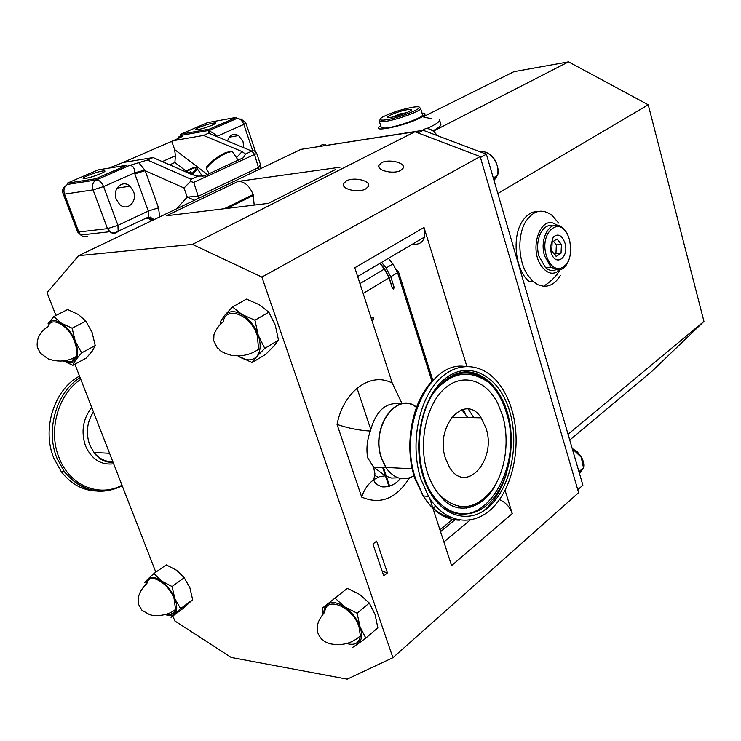 <?xml version="1.0" encoding="UTF-8"?>
<svg xmlns="http://www.w3.org/2000/svg" width="741" height="741" viewBox="0 0 741 741"><rect width="100%" height="100%" fill="white"/><g stroke="black" fill="none" stroke-linecap="round" stroke-linejoin="round"><path stroke-width="1.11" d="M243.752 147.163L243.029 141.679L238.593 135.584C233.572 133.028 229.942 134.658 227.728 140.494M198.82 127.554C206.563 124.507 212.148 122.96 215.566 122.913C216.14 123.182 215.094 123.914 212.417 125.099C204.711 128.147 199.107 129.703 195.624 129.786C195.003 129.508 196.069 128.767 198.82 127.554M236.481 117.347L207.489 122.654L180.665 134.232L209.629 129.064L236.481 117.347L236.87 118.477L210.027 130.212L180.915 135.418C184.24 135.158 183.342 136.187 178.229 138.493L171.727 141.355L174.617 149.543L207.378 174.487M180.665 134.232L181.063 135.353M209.629 129.064L210.027 130.212L208.36 130.944C210.5 131.268 213.334 132.945 216.881 135.983M226.014 152.414L232.128 151.386L236.499 157.638L242.112 151.59L245.484 154.054L251.838 151.108L208.703 133.148L203.497 135.436L173.024 140.753M208.703 133.148C210.287 132.426 210.212 132.083 208.48 132.111L208.36 130.944M242.112 151.59L203.497 135.436M236.499 157.638L238.056 160.204M194.568 200.237L187.26 197.106L198.56 196.133L258.831 167.392L260.508 164.65L256.738 153.47L193.716 182.369L190.474 181.462L191.132 179.257L197.958 176.089L204.183 175.969L243.419 157.703L245.484 154.054M121.561 163.076L108.77 168.151M197.958 176.089L192.076 174.654L153.081 157.555L122.747 162.557M138.715 162.677L144.828 170.078L134.492 172.885C134.742 167.707 132.935 165.28 129.073 165.614L147.487 160.01L191.132 179.257M153.081 157.555L147.487 160.01M188.964 173.292L174.876 162.511L175.413 155.786L174.617 149.543M171.727 141.355L122.895 162.538M126.794 165.224L95.839 178.729L67.227 183.194L98.053 169.893L126.794 165.224L127.23 166.419L96.284 179.952L67.672 184.389C64.263 186.371 63.198 189.613 64.476 194.114L78.796 231.998L107.491 228.636L110.752 232.73L115.059 233.415L118.171 231.424L117.939 225.347L148.302 211.046L134.492 172.885L103.61 186.575L117.939 225.347L107.491 228.636L93.079 189.881L64.476 194.114L63.142 193.781M100.804 173.607C104.398 172.014 105.667 171.078 104.629 170.81C100.896 170.986 95.135 172.634 87.355 175.756C83.668 177.386 82.381 178.331 83.483 178.6C87.29 178.386 93.07 176.729 100.804 173.607M95.839 178.729L96.284 179.952C92.857 181.971 91.791 185.278 93.079 189.881L103.61 186.575C101.684 182.175 99.238 179.961 96.284 179.952M67.227 183.194L67.672 184.389M259.081 169.383L254.348 154.091L251.838 151.108L254.376 150.784L256.627 153.257M260.286 166.41L260.36 168.772L260.776 165.317M172.857 615.984L174.783 620.921L231.22 657.462L347.223 679.164L392.934 657.684L578.638 492.672L480.159 156.564L414.96 131.768L300.929 149.367L78.639 255.682L47.072 292.649L55.946 315.462M484.864 498.054L485.531 498.1M499.453 499.619C505.603 502.287 509.864 506.937 512.253 513.569L451.575 565.605L433.003 508.465M411.783 244.576L416.525 244.169C420.508 243.706 423.139 241.353 424.426 237.12L424.009 227.468L466.821 366.276M468.469 371.621L469.312 374.353M505.084 490.329L512.253 513.569M335.516 169.504L268.39 203.367L166.456 215.761L238.102 181.397L340.063 167.216M254.191 205.09L253.144 194.485C249.522 185.787 244.511 181.425 238.102 181.397M432.883 380.504L398.519 271.864L396.278 269.372M365.776 188.909C358.422 193.244 341.147 189.214 343.528 183.749L346.371 180.915C353.92 176.58 371.25 180.804 368.453 186.334L365.776 188.909M424.009 227.468L354.809 267.77L392.276 383.116L402.076 403.669M429.65 498.128L432.781 507.761M72.664 358.431L73.433 360.404M74.906 364.211L155.823 572.182M171.356 612.122L172.079 613.983M392.934 657.684L261.888 277.069L192.438 244.41L78.639 255.682M63.383 360.932C67.931 363.451 71.627 363.581 74.461 361.312L75.647 359.996C78.351 355.689 78.231 349.502 75.304 341.425C71.988 333.348 67.338 327.263 61.346 323.169L72.136 328.217L85.836 321.085L78.287 314.471L67.616 309.534L53.871 316.509L61.346 323.169C55.38 319.612 50.934 319.825 48.017 323.817L53.871 316.509M75.962 356.662C67.468 361.654 58.178 362.377 48.082 358.829L40.347 353.142L37.319 347.214C36.318 338.822 39.857 331.968 47.943 326.633C51.277 315.675 68.644 325.179 74.498 341.453C76.758 347.501 77.249 352.577 75.962 356.662C74.063 361.46 70.423 362.803 65.06 360.71M72.136 328.217L75.304 341.425L81.667 352.873L75.647 359.996L72.877 365.313L63.365 360.941M72.877 365.313L86.336 358.014L92.319 350.993L95.228 345.584L92.125 332.524L85.836 321.085M81.667 352.873L95.228 345.584M357.134 613.196L360.052 626.886L365.813 638.094L357.69 644.049L360.089 641.382C362.071 637.705 362.053 632.879 360.052 626.886C356.958 618.689 351.818 612.02 344.639 606.879L357.134 613.196L369.314 603.044L359.728 594.477L347.409 588.308L322.279 608.176L347.409 588.308M335.136 598.237L344.639 606.879C337.424 602.229 331.616 601.405 327.216 604.415L324.502 608.074L323.604 613.326M323.132 613.844L322.279 608.176M360.376 635.797C352.132 643.42 342.027 646.078 330.069 643.772C326.012 642.336 323.743 641.132 323.252 640.168L321.89 639.464C318.806 635.639 317.361 632.684 317.546 630.591L317.472 626.173C317.759 622.088 320.205 617.401 324.799 612.122C325.623 595.495 352.716 606.712 359.005 626.729L360.376 635.797C359.218 643.169 354.698 645.754 346.807 643.531M357.69 644.049L352.494 647.514M365.813 638.094L377.854 627.784L374.992 614.261L369.314 603.044M165.41 614.539C169.207 616.077 172.199 615.919 174.367 614.048L175.098 613.242C177.331 609.982 177.256 605.11 174.876 598.635C171.884 591.355 167.429 585.473 161.519 581L172.023 586.502L184.231 577.739L176.617 570.283L166.225 564.883L153.971 573.478L161.519 581C155.61 576.952 151.071 576.313 147.904 579.073L153.971 573.478M144.782 582.574L147.904 579.073L145.745 584.417M175.552 609.315C169.143 615.428 155.61 616.818 149.506 614.548L141.985 610.297L138.78 604.758C136.835 597.681 139.54 590.577 146.913 583.445C148.867 571.839 168.337 582.445 174.061 598.515L175.552 609.315C174.431 613.622 171.541 615.215 166.873 614.085M172.023 586.502L174.876 598.635L180.582 608.63L171.051 617.318L183.055 608.472L192.669 599.738L189.872 587.743L184.231 577.739M180.582 608.63L192.669 599.738M237.944 355.884L239.436 356.856C246.596 360.96 252.357 360.867 256.71 356.578L256.766 356.523C260.712 351.595 261.202 344.528 258.238 335.303C254.774 326.077 249.365 319.149 242.011 314.499L254.95 320.223L268.853 312.174L259.23 304.69L246.475 299.105L232.489 306.959L242.011 314.499C234.656 310.47 228.886 310.748 224.708 315.333L232.489 306.959M220.614 323.956L220.318 321.733L224.708 315.333M223.152 321.881C225.94 305.144 250.606 314.545 257.192 335.34L258.665 349.131C251.088 354.68 242.029 356.754 231.488 355.337C218.919 351.762 219.531 349.363 218.827 348.659L217.548 348.39L213.714 340.712L213.927 335.228C213.362 335.395 216.956 326.364 223.152 321.881M254.95 320.223L258.238 335.303L264.769 348.381L256.71 356.578L252.097 362.599L237.898 355.884M252.097 362.599L265.75 354.328L273.67 346.316L278.505 340.119L275.291 325.243L268.853 312.174M264.769 348.381L278.505 340.119M376.641 541.106L372.936 544.042L383.773 575.896L387.423 572.895L376.641 541.106M409.412 477.926C396.342 498.702 380.439 505.084 361.71 497.091L337.044 424.398C343.592 390.757 371.093 371.398 392.276 383.116M261.888 277.069L480.159 156.564M382.171 571.2L387.423 572.895M400.77 403.975C386.126 401.539 375.974 410.57 370.315 431.067C359.061 430.401 347.974 428.187 337.044 424.398M370.315 431.067C367.054 440.302 366.165 449.203 367.666 457.762L373.529 467.015L385.218 475.842L391.554 478.038L398.093 477.815M361.71 497.091C364.026 489.718 368.055 483.901 373.797 479.64L379.54 476.658L385.218 475.842M414.024 475.778C403.456 481.53 394.073 478.816 385.876 467.654L381.467 458.392C370.065 427.659 396.528 390.433 416.535 407.124M192.438 244.41L414.96 131.768M379.874 263.407L384.366 269.066L389.053 277.819L392.406 288.323L393.656 289.064L394.11 287.286L390.766 276.782L386.089 268.047L381.596 262.388M371.185 318.185L372.64 317.296L373.64 317.5L373.464 319.843L372.028 320.77M432.003 381.42L397.574 272.669L390.766 276.782M380.124 263.259L384.505 268.779L389.182 277.514L392.387 288.295M371.963 317.722L371.732 319.88M388.451 258.34L392.925 263.972L397.574 272.669M458.512 507.909L458.772 506.473M400.714 170.402L403.095 168.226C406.272 162.909 388.877 158.528 381.522 162.751L378.975 165.16C376.169 170.421 393.536 174.644 400.714 170.402M577.776 489.727L582.898 485.188L486.365 154.193L480.427 157.481M486.365 154.193L423.185 130.286L417.998 132.926M423.185 130.286L309.516 148.043M433.05 130.749C438.941 127.674 441.516 125.442 440.775 124.043L439.598 120.116M423.222 116.8L513.809 71.701L568.542 61.836L433.504 131.092M426.807 128.564L431.725 126.257C437.616 123.21 440.191 121.005 439.459 119.625M380.744 125.813C368.555 133.213 403.688 126.368 419.721 118.097C425.973 114.836 426.733 113.16 422.009 113.086M381.161 127.165L384.699 128.091C395.425 127.758 425.575 116.874 422.435 114.503L420.601 108.427M419.082 107.621L420.508 108.112C423.62 110.4 393.425 121.255 382.708 121.672L379.327 121.255L380.068 119.671M415.497 106.88C430.984 105.342 396.898 119.431 383.31 120.107C379.012 120.283 378.892 119.199 382.958 116.846C392.063 112.391 402.243 109.14 413.469 107.112L415.497 106.88M389.896 117.402C397.963 116.985 418.165 108.649 409.051 109.529C401.038 109.983 381.087 118.152 389.896 117.402M392.767 116.995L399.362 114.031L406.846 112.678M399.732 115.235L399.362 114.031M568.542 61.836L648.245 104.787L703.95 321.418L652.173 371.084L569.736 440.071M648.245 104.787L497.822 193.494M537.975 211.509C531.769 211.426 526.49 214.797 522.136 221.624C511.67 237.518 515.393 269.937 528.917 281.367L532.705 281.145L537.985 284.766L543.514 286.276C550.267 286.563 555.87 282.969 560.344 275.476M556.574 275.708L557.843 273.281M703.95 321.418L568.051 434.3M558.612 223.032L552.082 215.381C542.301 208.277 533.576 210.24 525.934 221.272C517.19 234.86 518.042 260.952 527.694 275.133L532.705 281.145M556.732 225.245C541.828 212.723 528.213 247.198 541.152 265.704C547.228 274.04 553.508 275.439 560.011 269.881M552.425 225.949C542.431 222.772 534.233 241.066 539.05 256.367L545.459 267.538C548.785 270.437 552.184 271.197 555.648 269.844M568.273 261.499C565.8 267.001 562.41 269.881 558.084 270.15L550.998 267.177L544.598 255.96C538.707 237.435 551.637 217.548 562.428 227.848L566.143 232.276M569.579 239.936C572.404 256.229 568.884 265.852 559.029 268.826C553.332 268.474 549.09 264.009 546.312 255.413C539.077 232.285 560.224 214.788 568.366 236.444L569.579 239.936M551.1 252.236C555.129 267.603 569.523 257.748 564.948 243.02C561.928 235.101 558.019 233.137 553.24 237.139L550.341 247.077L551.1 252.236M557.019 238.982L561.446 244.502L561.039 253.209L556.204 256.451L551.749 250.949L552.156 242.177L557.019 238.982M553.388 241.205L556.361 244.9L561.446 244.502M556.361 244.9L555.954 253.579L554.398 254.617M555.954 253.579L561.039 253.209M378.206 477.158L375.002 475.592M397.509 272.475L398.519 271.864M176.497 208.879L187.26 197.106L184.037 188.001L190.474 181.462M144.828 170.078L145.153 170.652L134.834 173.885M151.673 220.753L148.228 218.132M116.263 199.301L119.542 204.321C126.998 211.806 137.743 201.756 133.51 191.465L129.99 186.213C122.617 179.081 112.03 189.038 116.263 199.301M154.147 219.577L152.248 218.41L147.292 218.336L148.45 217.039L148.302 211.046L158.546 207.823L159.686 216.918M153.183 220.031L147.487 218.252M192.882 174.978L190.585 171.699L189.15 173.375M445.628 458.874L449.528 467.386C466.015 495.21 497.183 459.698 485.883 427.835L481.104 417.813C465.191 392.063 434.161 426.427 445.628 458.874M502.426 415.08C510.049 440.098 505.501 472.165 491.376 490.922C474.814 510.308 457.605 511.688 439.737 495.071C434.522 489.208 430.447 481.789 427.511 472.841C418.054 444.128 425.769 405.809 443.887 389.21C461.902 372.315 485.855 379.485 497.776 403.391L502.426 415.08M436.644 388.469C453.733 370.13 470.998 368.055 488.439 382.226L488.875 382.625C496.6 389.877 502.379 399.723 506.205 412.163C524.971 465.987 482.447 536.41 444.313 507.474M420.999 479.455C410.255 446.897 417.507 403.641 436.838 381.939C456.085 359.996 483.234 362.293 499.749 384.801C504.871 391.739 508.863 399.936 511.725 409.393C521.562 441.812 514.402 483.706 494.71 505.566C475.166 527.648 445.415 524.776 428.557 496.359L420.999 479.455M412.228 468.794L386.042 467.451L381.652 458.253C370.352 427.779 396.583 390.84 416.433 407.383M79.537 376.095C54.278 389.22 41.468 429.178 53.926 458.392L61.262 471.619C71.729 485.049 84.613 491.524 99.915 491.042M252.718 150.784L243.817 124.414L217.326 136.168M232.128 151.386L226.727 152.868C216.353 158.315 209.481 163.659 206.118 168.892L207.072 170.254M206.331 168.392C204.951 166.41 217.456 156.166 225.709 152.553M192.651 174.663L197.597 168.402C196.976 166.66 193.058 167.837 185.843 171.921M127.23 166.419L129.073 165.614M162.307 161.603L175.413 155.786M236.87 118.477C239.825 118.375 242.15 120.357 243.817 124.414L245.827 122.969L240.982 118.903M193.716 182.369L198.857 198.19M468.321 506.501L466.367 508.104M452.566 519.45L439.95 529.824M389.47 486.198L383.254 467.525M389.053 277.819L363.155 293.473M359.95 283.618L384.366 269.066M430.678 501.287L431.382 500.721M392.332 287.388L394.11 287.286M371.75 319.917L373.464 319.843M357.032 388.145L370.713 429.289M383.43 467.534L389.618 486.152M386.089 268.047L392.925 263.972M444.091 499.304L443.581 499.721M435.625 506.094L433.133 508.085M470.063 520.154L443.896 541.977M472.276 505.51L470.007 507.381M454.872 519.858L440.543 531.658M253.144 194.485L224.273 208.73M253.45 195.383L227.135 208.378M326.383 145.236L322.391 144.662L319.399 146.107M437.06 135.538C433.828 130.573 429.993 128.276 425.547 128.656L421.805 130.499M572.228 448.601L581.287 457.336L583.491 467.784L579.536 473.684M479.408 151.562C485.67 150.942 490.95 154.082 495.266 161.001C497.971 166.095 498.637 170.976 497.267 175.636L494.071 180.6M582.797 468.386L579.212 472.573M496.553 176.043L493.784 179.637M153.72 219.771L150.275 217.057M184.037 188.001L145.153 170.652L158.546 207.823M116.022 165.465L117.171 164.984M178.229 138.493L177.025 139.021M180.915 135.418L177.627 138.762M145.051 218.66L146.412 218.604M87.234 236.333L84.891 236.833L82.492 236.24L80.769 235.036L78.796 231.998L77.648 232.016L80.769 235.036L109.473 231.738L112.613 232.683L115.235 232.581L148.45 217.039L152.248 218.41L153.387 219.938M78.342 230.803L77.648 232.016L63.337 194.179C61.836 190.798 62.624 188.019 65.699 185.834M174.876 162.511L169.68 164.835M147.968 217.771L147.45 217.511M184.944 171.532C196.634 165.484 198.959 166.188 191.947 173.644M426.77 405.66C440.163 373.168 469.748 363.257 489.347 381.856C497.331 389.182 503.287 399.223 507.215 411.996C516.977 443.878 508.521 485.55 487.847 504.204C467.349 523.257 438.024 513.652 425.399 481.039L424 476.898M423.463 477.556C411.496 441.636 423.352 393.378 447.268 377.039C471.026 360.154 499.591 377.113 509.586 411.042C519.913 444.757 510.438 488.94 488.134 507.529C466.015 526.619 435.078 513.735 423.463 477.556M484.586 377.669L488.958 382.013M464.487 366.406C428.576 360.997 397.63 428.622 415.757 479.158L423.315 495.998C433.216 511.827 445.258 519.886 459.448 520.182M461.773 409.671L467.775 417.554M468.312 409.097L473.851 417.674M451.065 517.69C439.089 514.967 429.095 506.538 421.092 492.413M483.512 510.929C494.173 501.944 501.944 489.116 506.816 472.434M80.806 379.364C58.169 393.832 47.72 430.836 59.206 458.031C69.811 485.772 99.303 497.665 121.978 485.207M122.209 485.781C100.378 496.248 81.121 491.598 64.448 471.832L57.113 458.568C45.182 430.401 56.418 391.989 80.13 377.632M93.449 411.866C86.91 422.222 85.669 433.244 89.726 444.943L94.005 452.501C99.164 458.818 105.435 461.884 112.836 461.699M91.727 407.439C82.853 418.961 80.797 431.818 85.558 446.026C91.662 459.355 101.026 465.283 113.651 463.801M209.37 173.551L206.193 169.004M192.002 173.718L197.476 169.041L202.617 176.414M104.629 170.81L104.842 171.393M255.673 152.183L245.901 123.191M343.491 185.278L343.528 183.749M360.089 641.382L360.969 641.687M373.529 467.015L374.946 473.74L373.797 479.64M385.876 467.654L373.538 467.025M372.223 317.556L373.64 317.5M388.96 486.355L382.689 467.497M373.797 479.631C374.186 482.854 377.095 485.272 382.532 486.883C389.321 487.245 395.342 484.438 400.594 478.482M378.91 166.929L378.975 165.16M424.426 237.12L357.644 276.513M578.971 471.721L583.491 467.784C584.316 464.913 583.639 461.356 581.463 457.123M493.284 177.923L497.267 175.636C498.999 172.829 498.406 167.911 495.488 160.88C492.58 155.971 488.81 152.942 484.16 151.775M572.163 448.398L577.378 451.945L581.435 457.067M428.974 128.869L433.661 131.213L437.44 135.677M325.142 144.819L326.522 145.217M431.466 118.764L422.333 116.68M379.327 121.255L381.309 127.637M543.514 286.276C550.507 281.941 556.065 276.458 560.187 269.835M550.998 267.177L545.459 267.538M559.029 268.826L558.084 270.15M553.24 237.139L550.341 247.077M178.813 136.89L176.821 139.104M129.99 186.213L117.032 188.112M238.593 135.584L229.293 137.168M439.737 495.071C454.817 517.135 483.512 509.901 496.359 483.123M488.439 382.226L489.347 381.856C471.35 366.119 453.279 368.981 435.152 390.442C419.61 411.625 414.988 448.889 423.871 476.472M428.557 496.359L423.315 495.998L415.043 478.955C403.197 445.035 412.45 399.538 433.642 379.753M463.19 409.291L465.561 414.024M434.356 391.906C451.223 371.973 469.396 368.879 488.875 382.625M481.104 417.813L451.621 417.248M61.262 471.619L64.448 471.832C81.343 491.227 100.581 495.859 122.182 485.726M113.058 462.264C105.185 462.671 98.84 459.411 94.005 452.501L109.566 453.297"/></g></svg>
